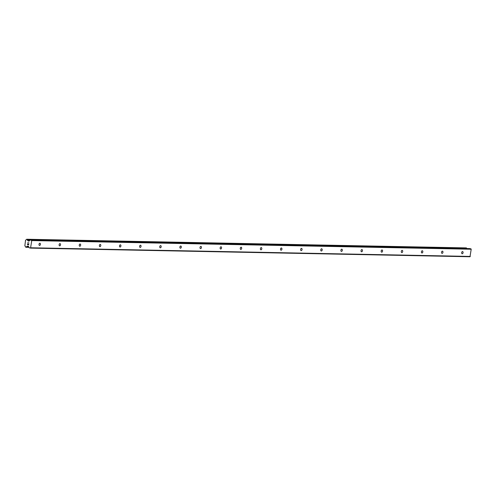 <?xml version="1.0" encoding="UTF-8"?>
<svg xmlns="http://www.w3.org/2000/svg" width="496" height="496" viewBox="0 0 496 496"><rect width="100%" height="100%" fill="white"/><g stroke="black" fill="none" stroke-linecap="round" stroke-linejoin="round"><path stroke-width="0.74" d="M462.241 253.772A1.122 0.701 -79.4 0 1 462.173 253.766A1.122 0.701 -79.4 0 1 461.683 252.588A1.122 0.701 -79.4 0 1 462.514 251.546A1.122 0.701 -79.4 0 1 462.582 251.553A1.122 0.701 -79.4 0 1 463.072 252.731A1.122 0.701 -79.4 0 1 462.241 253.772M442.116 253.375A1.122 0.701 -79.4 0 1 442.041 253.369A1.122 0.701 -79.4 0 1 441.552 252.191A1.122 0.701 -79.4 0 1 442.382 251.15A1.122 0.701 -79.4 0 1 442.457 251.162A1.122 0.701 -79.4 0 1 442.947 252.334A1.122 0.701 -79.4 0 1 442.116 253.375M421.991 252.985A1.122 0.701 -79.4 0 1 421.916 252.972A1.122 0.701 -79.4 0 1 421.426 251.801A1.122 0.701 -79.4 0 1 422.257 250.753A1.122 0.701 -79.4 0 1 422.332 250.765A1.122 0.701 -79.4 0 1 422.821 251.937A1.122 0.701 -79.4 0 1 421.991 252.985M401.859 252.588A1.122 0.701 -79.4 0 1 401.791 252.582A1.122 0.701 -79.4 0 1 401.301 251.404A1.122 0.701 -79.4 0 1 402.132 250.362A1.122 0.701 -79.4 0 1 402.2 250.368A1.122 0.701 -79.4 0 1 402.69 251.546A1.122 0.701 -79.4 0 1 401.859 252.588M381.734 252.191A1.122 0.701 -79.4 0 1 381.66 252.185A1.122 0.701 -79.4 0 1 381.17 251.007A1.122 0.701 -79.4 0 1 382.001 249.965A1.122 0.701 -79.4 0 1 382.075 249.972A1.122 0.701 -79.4 0 1 382.565 251.15A1.122 0.701 -79.4 0 1 381.734 252.191M361.603 251.794A1.122 0.701 -79.4 0 1 361.534 251.788A1.122 0.701 -79.4 0 1 361.045 250.61A1.122 0.701 -79.4 0 1 361.875 249.569A1.122 0.701 -79.4 0 1 361.944 249.575A1.122 0.701 -79.4 0 1 362.44 250.753A1.122 0.701 -79.4 0 1 361.603 251.794M341.477 251.398A1.122 0.701 -79.4 0 1 341.409 251.391A1.122 0.701 -79.4 0 1 340.913 250.213A1.122 0.701 -79.4 0 1 341.75 249.172A1.122 0.701 -79.4 0 1 341.818 249.178A1.122 0.701 -79.4 0 1 342.308 250.356A1.122 0.701 -79.4 0 1 341.477 251.398M321.352 251.001A1.122 0.701 -79.4 0 1 321.278 250.995A1.122 0.701 -79.4 0 1 320.788 249.817A1.122 0.701 -79.4 0 1 321.619 248.775A1.122 0.701 -79.4 0 1 321.693 248.781A1.122 0.701 -79.4 0 1 322.183 249.959A1.122 0.701 -79.4 0 1 321.352 251.001M301.221 250.604A1.122 0.701 -79.4 0 1 301.153 250.598A1.122 0.701 -79.4 0 1 300.663 249.42A1.122 0.701 -79.4 0 1 301.494 248.378A1.122 0.701 -79.4 0 1 301.562 248.384A1.122 0.701 -79.4 0 1 302.052 249.562A1.122 0.701 -79.4 0 1 301.221 250.604M281.096 250.213A1.122 0.701 -79.4 0 1 281.021 250.201A1.122 0.701 -79.4 0 1 280.531 249.023A1.122 0.701 -79.4 0 1 281.362 247.981A1.122 0.701 -79.4 0 1 281.437 247.994A1.122 0.701 -79.4 0 1 281.926 249.166A1.122 0.701 -79.4 0 1 281.096 250.213M260.97 249.817A1.122 0.701 -79.4 0 1 260.896 249.804A1.122 0.701 -79.4 0 1 260.406 248.632A1.122 0.701 -79.4 0 1 261.237 247.591A1.122 0.701 -79.4 0 1 261.311 247.597A1.122 0.701 -79.4 0 1 261.801 248.775A1.122 0.701 -79.4 0 1 260.97 249.817M240.839 249.42A1.122 0.701 -79.4 0 1 240.771 249.414A1.122 0.701 -79.4 0 1 240.281 248.236A1.122 0.701 -79.4 0 1 241.112 247.194A1.122 0.701 -79.4 0 1 241.18 247.2A1.122 0.701 -79.4 0 1 241.67 248.378A1.122 0.701 -79.4 0 1 240.839 249.42M220.714 249.023A1.122 0.701 -79.4 0 1 220.639 249.017A1.122 0.701 -79.4 0 1 220.15 247.839A1.122 0.701 -79.4 0 1 220.98 246.797A1.122 0.701 -79.4 0 1 221.055 246.803A1.122 0.701 -79.4 0 1 221.545 247.981A1.122 0.701 -79.4 0 1 220.714 249.023M200.589 248.626A1.122 0.701 -79.4 0 1 200.514 248.62A1.122 0.701 -79.4 0 1 200.024 247.442A1.122 0.701 -79.4 0 1 200.855 246.4A1.122 0.701 -79.4 0 1 200.93 246.407A1.122 0.701 -79.4 0 1 201.419 247.585A1.122 0.701 -79.4 0 1 200.589 248.626M180.457 248.229A1.122 0.701 -79.4 0 1 180.389 248.223A1.122 0.701 -79.4 0 1 179.899 247.045A1.122 0.701 -79.4 0 1 180.73 246.004A1.122 0.701 -79.4 0 1 180.798 246.01A1.122 0.701 -79.4 0 1 181.288 247.188A1.122 0.701 -79.4 0 1 180.457 248.229M160.332 247.833A1.122 0.701 -79.4 0 1 160.258 247.826A1.122 0.701 -79.4 0 1 159.768 246.648A1.122 0.701 -79.4 0 1 160.599 245.607A1.122 0.701 -79.4 0 1 160.673 245.613A1.122 0.701 -79.4 0 1 161.163 246.791A1.122 0.701 -79.4 0 1 160.332 247.833M140.201 247.436A1.122 0.701 -79.4 0 1 140.132 247.43A1.122 0.701 -79.4 0 1 139.643 246.252A1.122 0.701 -79.4 0 1 140.473 245.21A1.122 0.701 -79.4 0 1 140.542 245.222A1.122 0.701 -79.4 0 1 141.031 246.394A1.122 0.701 -79.4 0 1 140.201 247.436M120.075 247.045A1.122 0.701 -79.4 0 1 120.001 247.033A1.122 0.701 -79.4 0 1 119.511 245.861A1.122 0.701 -79.4 0 1 120.348 244.819A1.122 0.701 -79.4 0 1 120.416 244.826A1.122 0.701 -79.4 0 1 120.906 246.004A1.122 0.701 -79.4 0 1 120.075 247.045M99.95 246.648A1.122 0.701 -79.4 0 1 99.876 246.642A1.122 0.701 -79.4 0 1 99.386 245.464A1.122 0.701 -79.4 0 1 100.217 244.423A1.122 0.701 -79.4 0 1 100.291 244.429A1.122 0.701 -79.4 0 1 100.781 245.607A1.122 0.701 -79.4 0 1 99.95 246.648M79.819 246.252A1.122 0.701 -79.4 0 1 79.751 246.245A1.122 0.701 -79.4 0 1 79.261 245.067A1.122 0.701 -79.4 0 1 80.092 244.026A1.122 0.701 -79.4 0 1 80.16 244.032A1.122 0.701 -79.4 0 1 80.65 245.21A1.122 0.701 -79.4 0 1 79.819 246.252M59.694 245.855A1.122 0.701 -79.4 0 1 59.619 245.849A1.122 0.701 -79.4 0 1 59.129 244.671A1.122 0.701 -79.4 0 1 59.96 243.629A1.122 0.701 -79.4 0 1 60.035 243.635A1.122 0.701 -79.4 0 1 60.524 244.813A1.122 0.701 -79.4 0 1 59.694 245.855M39.568 245.458A1.122 0.701 -79.4 0 1 39.494 245.452A1.122 0.701 -79.4 0 1 39.004 244.274A1.122 0.701 -79.4 0 1 39.835 243.232A1.122 0.701 -79.4 0 1 39.909 243.238A1.122 0.701 -79.4 0 1 40.399 244.416A1.122 0.701 -79.4 0 1 39.568 245.458M30.541 248.105L29.493 247.907A0.533 0.415 91.1 0 1 29.221 247.696L28.303 246.202L27.23 246.276A0.856 0.67 -88.9 0 0 26.604 246.816L25.742 247.206L25.327 246.574A0.856 0.67 -88.9 0 0 24.856 245.836L25.538 240.244A0.856 0.67 -88.9 0 0 26.158 239.704L27.013 239.314L27.435 239.946A0.856 0.67 -88.9 0 0 27.906 240.69L28.935 241.149L30.144 240.058A0.533 0.415 91.1 0 1 30.454 239.952L31.75 240.579L30.541 248.105L469.991 256.748L471.2 249.221L469.904 248.601A0.533 0.415 -88.9 0 0 469.799 248.595M466.872 248.533L466.11 247.901M27.565 244.565L28.049 244.658L27.565 244.571L27.584 243.753L27.472 244.658L27.584 243.753M28.049 244.658L28.105 244.224L28.055 244.658M28.105 244.224L28.619 244.764L28.136 244.677M28.619 244.764L28.712 243.964L28.619 244.764M28.712 243.964L28.687 244.881L27.472 244.658L28.687 244.881M27.72 242.643L28.923 242.972M26.685 239.252L466.153 247.901L26.685 239.252M470.326 256.432L30.876 247.783M28.365 246.233L27.441 246.214M28.421 246.301L27.379 246.276M29.314 240.851L28.092 240.827M470.958 248.794L31.508 240.151M471.2 249.221L31.75 240.579M27.912 246.134L27.534 246.121M28.737 246.853L26.604 246.816M28.886 247.12L26.263 247.064M28.942 247.206L26.226 247.151M26.077 247.268L29.01 247.324L26.096 247.262M466.463 247.957L27.013 239.314M466.606 248.13L27.156 239.481M466.618 248.223L27.168 239.58M466.724 248.384L27.274 239.735M466.779 248.409L27.33 239.766M30.219 240.002L27.435 239.946M29.19 240.963L28.16 240.944M29.109 241.044L28.272 241.025M469.904 248.601L30.454 239.952M28.433 246.32L27.305 246.301M469.855 248.595L30.405 239.952"/></g></svg>
